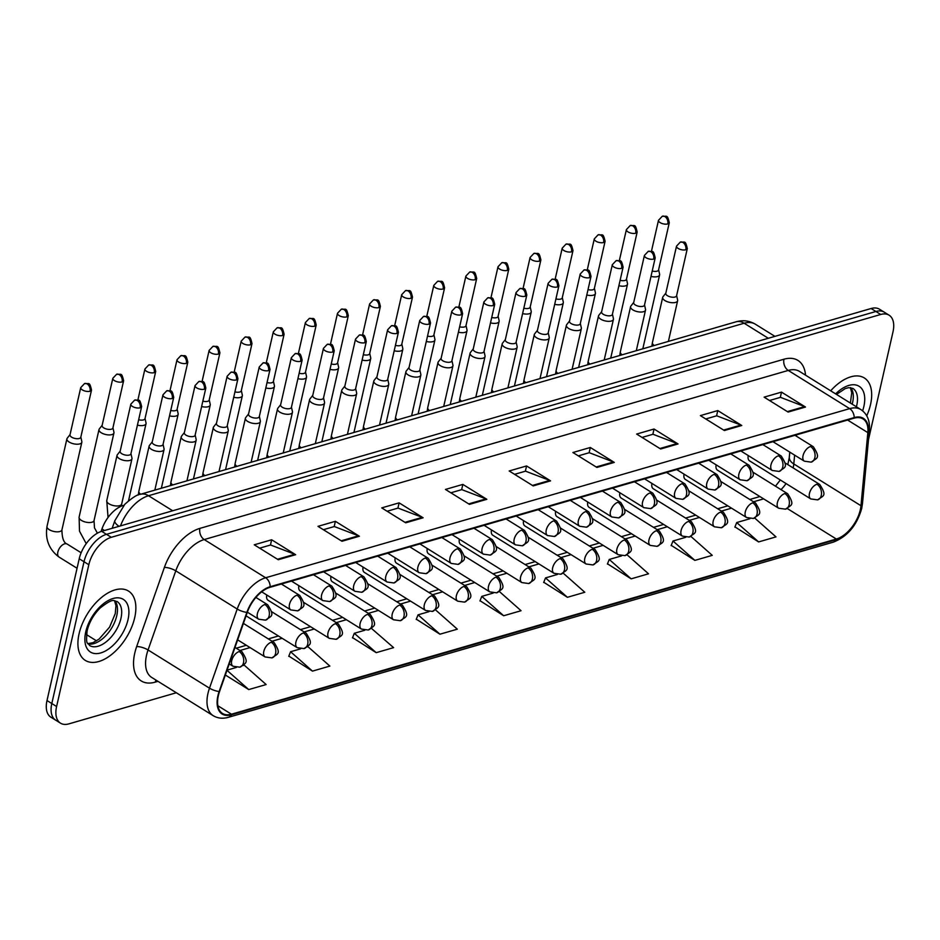 <?xml version="1.0" encoding="UTF-8"?>
<svg xmlns="http://www.w3.org/2000/svg" width="940" height="940" viewBox="0 0 940 940"><rect width="100%" height="100%" fill="white"/><g stroke="black" fill="none" stroke-linecap="round" stroke-linejoin="round"><path stroke-width="1.41" d="M789.13 458.908L789.764 452.116M716.151 464.842A8.507 4.747 121.9 0 0 717.49 470.176L778.673 508.223A8.507 4.747 121.9 0 1 777.38 502.677A8.507 4.747 121.9 0 1 784.865 493.535A8.507 6.004 73.8 0 1 789.165 504.733A8.507 6.004 -106.2 0 1 785.534 509.174C791.01 504.815 795.405 505.896 787.661 493.77A8.507 4.747 121.9 0 0 784.865 493.535M684.05 474.136A8.507 4.747 121.9 0 0 685.389 479.471L746.572 517.517A8.507 4.747 121.9 0 1 745.279 511.971A8.507 4.747 121.9 0 1 752.764 502.829A8.507 6.004 73.8 0 1 757.064 514.027A8.507 6.004 -106.2 0 1 753.434 518.469C758.909 514.11 763.303 515.191 755.56 503.065A8.507 4.747 121.9 0 0 752.764 502.829M651.949 483.442A8.507 4.747 121.9 0 0 653.3 488.765L714.482 526.811A8.507 4.747 121.9 0 1 713.178 521.265A8.507 4.747 121.9 0 1 720.663 512.124A8.507 6.004 73.8 0 1 724.975 523.322A8.507 6.004 -106.2 0 1 721.344 527.763C726.808 523.404 731.214 524.485 723.471 512.359A8.507 4.747 121.9 0 0 720.663 512.124M619.848 492.736A8.507 4.747 121.9 0 0 621.199 498.059L682.381 536.106A8.507 4.747 121.9 0 1 681.077 530.56A8.507 4.747 121.9 0 1 688.573 521.418A8.507 6.004 73.8 0 1 692.874 532.616A8.507 6.004 -106.2 0 1 689.243 537.057C694.707 532.698 699.113 533.779 691.37 521.653A8.507 4.747 121.9 0 0 688.573 521.418M587.759 502.031A8.507 4.747 121.9 0 0 589.098 507.353L650.28 545.412A8.507 4.747 121.9 0 1 648.988 539.854A8.507 4.747 121.9 0 1 656.473 530.712A8.507 6.004 73.8 0 1 660.773 541.91A8.507 6.004 -106.2 0 1 657.142 546.351C662.618 541.992 667.012 543.073 659.269 530.947A8.507 4.747 121.9 0 0 656.473 530.712M555.658 511.325A8.507 4.747 121.9 0 0 556.997 516.659L618.191 554.706A8.507 4.747 121.9 0 1 616.887 549.148A8.507 4.747 121.9 0 1 624.371 540.006A8.507 6.004 73.8 0 1 628.672 551.204A8.507 6.004 -106.2 0 1 625.041 555.646C630.517 551.287 634.911 552.368 627.168 540.253A8.507 4.747 121.9 0 0 624.371 540.006M523.557 520.619A8.507 4.747 121.9 0 0 524.908 525.954L586.09 564A8.507 4.747 121.9 0 1 584.786 558.442A8.507 4.747 121.9 0 1 592.282 549.312A8.507 6.004 73.8 0 1 596.583 560.499A8.507 6.004 -106.2 0 1 592.952 564.94C598.416 560.593 602.822 561.662 595.079 549.548A8.507 4.747 121.9 0 0 592.282 549.312M491.456 529.913A8.507 4.747 121.9 0 0 492.807 535.248L553.989 573.294A8.507 4.747 121.9 0 1 552.685 567.748A8.507 4.747 121.9 0 1 560.181 558.607A8.507 6.004 73.8 0 1 564.482 569.793A8.507 6.004 -106.2 0 1 560.851 574.234C566.315 569.887 570.721 570.956 562.978 558.842A8.507 4.747 121.9 0 0 560.181 558.607M459.366 539.207A8.507 4.747 121.9 0 0 460.706 544.542L521.888 582.589A8.507 4.747 121.9 0 1 520.596 577.043A8.507 4.747 121.9 0 1 528.08 567.901A8.507 6.004 73.8 0 1 532.381 579.087A8.507 6.004 -106.2 0 1 528.75 583.54C534.226 579.181 538.62 580.25 530.877 568.136A8.507 4.747 121.9 0 0 528.08 567.901M427.265 548.502A8.507 4.747 121.9 0 0 428.616 553.836L489.799 591.883A8.507 4.747 121.9 0 1 488.495 586.337A8.507 4.747 121.9 0 1 495.979 577.195A8.507 6.004 73.8 0 1 500.291 588.381A8.507 6.004 -106.2 0 1 496.661 592.835C502.125 588.475 506.519 589.556 498.788 577.43A8.507 4.747 121.9 0 0 495.979 577.195M395.164 557.796A8.507 4.747 121.9 0 0 396.515 563.13L457.698 601.177A8.507 4.747 121.9 0 1 456.394 595.631A8.507 4.747 121.9 0 1 463.89 586.49A8.507 6.004 73.8 0 1 468.19 597.687A8.507 6.004 -106.2 0 1 464.56 602.129C470.024 597.769 474.43 598.851 466.687 586.725A8.507 4.747 121.9 0 0 463.89 586.49M363.063 567.09A8.507 4.747 121.9 0 0 364.414 572.425L425.597 610.471A8.507 4.747 121.9 0 1 424.293 604.925A8.507 4.747 121.9 0 1 431.789 595.784A8.507 6.004 73.8 0 1 436.089 606.982A8.507 6.004 -106.2 0 1 432.459 611.423C437.934 607.064 442.329 608.145 434.586 596.019A8.507 4.747 121.9 0 0 431.789 595.784M330.974 576.385A8.507 4.747 121.9 0 0 332.313 581.719L393.496 619.766A8.507 4.747 121.9 0 1 392.203 614.22A8.507 4.747 121.9 0 1 399.688 605.078A8.507 6.004 73.8 0 1 403.988 616.276A8.507 6.004 -106.2 0 1 400.358 620.717C405.833 616.358 410.228 617.439 402.485 605.313A8.507 4.747 121.9 0 0 399.688 605.078M298.873 585.691A8.507 4.747 121.9 0 0 300.224 591.013L361.406 629.06A8.507 4.747 121.9 0 1 360.102 623.514A8.507 4.747 121.9 0 1 367.587 614.372A8.507 6.004 73.8 0 1 371.899 625.57A8.507 6.004 -106.2 0 1 368.269 630.011C373.732 625.652 378.127 626.733 370.395 614.607A8.507 4.747 121.9 0 0 367.587 614.372M266.772 594.985A8.507 4.747 121.9 0 0 268.123 600.308L329.305 638.354A8.507 4.747 121.9 0 1 328.001 632.808A8.507 4.747 121.9 0 1 335.498 623.667A8.507 6.004 73.8 0 1 339.798 634.864A8.507 6.004 -106.2 0 1 336.168 639.306C341.631 634.947 346.038 636.027 338.294 623.902A8.507 4.747 121.9 0 0 335.498 623.667M748.24 455.548A8.507 4.747 121.9 0 0 749.591 460.882L810.774 498.929A8.507 4.747 121.9 0 1 809.469 493.382A8.507 4.747 121.9 0 1 816.966 484.241A8.507 6.004 73.8 0 1 821.266 495.427A8.507 6.004 -106.2 0 1 817.636 499.88C823.099 495.521 827.505 496.602 819.762 484.476A8.507 4.747 121.9 0 0 816.966 484.241M101.062 531.535L101.967 528.926A25.533 14.241 -58.1 0 1 123.293 505.473L123.892 505.297M870.522 404.576A40.843 22.783 121.9 0 0 864.283 377.939A40.843 22.783 121.9 0 0 830.678 390.805A40.843 22.783 121.9 0 1 864.283 377.939A40.843 22.783 121.9 0 1 870.522 404.576A40.843 22.783 121.9 0 1 866.75 415.797A40.843 22.783 121.9 0 0 870.522 404.576M134.702 617.674A40.843 22.783 121.9 0 0 128.463 591.037A40.843 22.783 121.9 0 0 100.474 598.334A40.843 22.783 121.9 0 0 79.078 633.772A40.843 22.783 121.9 0 0 85.317 660.409A40.843 22.783 121.9 0 0 113.305 653.1A40.843 22.783 121.9 0 0 134.702 617.674A40.843 22.783 121.9 0 0 128.463 591.037A40.843 22.783 121.9 0 0 100.474 598.334A40.843 22.783 121.9 0 0 79.078 633.772A40.843 22.783 121.9 0 0 85.317 660.409A40.843 22.783 121.9 0 0 113.305 653.1A40.843 22.783 121.9 0 0 134.702 617.674M860.312 509.797A27.236 15.193 -58.1 0 1 836.341 539.043L231.463 714.212A27.236 15.193 -58.1 0 1 222.51 713.46A27.236 15.193 -58.1 0 1 219.572 691.476L247.291 612.328A27.236 15.193 -58.1 0 1 270.038 587.312L854.072 418.183A27.236 15.193 -58.1 0 1 863.026 418.935A27.236 15.193 -58.1 0 1 867.843 432.623L860.97 505.732A27.236 15.193 -58.1 0 1 860.312 509.797M860.77 509.656A27.918 15.569 121.9 0 0 861.451 505.485L868.325 432.388A27.918 15.569 121.9 0 0 854.202 417.583L270.168 586.713A27.918 15.569 121.9 0 0 246.856 612.363L219.149 691.499A27.918 15.569 121.9 0 0 231.334 714.811L836.212 539.642A27.918 15.569 121.9 0 0 860.77 509.656M868.478 439.744L893 331.832A25.533 14.241 121.9 0 0 889.099 315.194L879.499 309.225A25.533 14.241 121.9 0 0 871.11 308.508L101.685 531.335A25.533 14.241 121.9 0 0 79.219 558.76L47 700.547L51.806 703.531A25.533 14.241 121.9 0 0 55.695 720.181A25.533 14.241 121.9 0 1 51.806 703.531L84.013 561.744L51.806 703.531L56.6 706.516A25.533 14.241 121.9 0 0 60.501 723.166A25.533 14.241 121.9 0 0 68.89 723.87L176.332 692.757M101.685 531.335L106.479 534.32A25.533 14.241 121.9 0 0 84.013 561.744A25.533 14.241 121.9 0 1 106.479 534.32L875.904 311.493L106.479 534.32L111.284 537.304A25.533 14.241 121.9 0 0 88.818 564.729L56.6 706.516M884.305 312.209A25.533 14.241 121.9 0 0 875.904 311.493A25.533 14.241 121.9 0 1 884.305 312.209M288.827 656.108L312.48 671.125L329.87 666.084L307.979 646.708L307.18 646.932M352.559 637.649L376.212 652.666L393.602 647.636L371.382 628.343M416.291 619.19L439.944 634.206L457.334 629.177L435.478 609.837M734.951 526.905L758.615 541.922L775.993 536.893L754.667 518.01M671.219 545.365L694.883 560.381L712.261 555.352L690.865 536.399M607.487 563.824L631.151 578.84L648.53 573.799L627.039 554.776M543.755 582.271L567.419 597.299L584.798 592.259L563.201 573.141M480.023 600.731L503.676 615.747L521.066 610.718L499.352 591.495M889.099 315.194A25.533 14.241 121.9 0 0 880.709 314.477L111.284 537.304M405.716 522.816L381.722 507.894L399.112 502.853L423.106 517.776L405.716 522.816M341.984 541.264L317.99 526.353L335.38 521.312L359.362 536.235L341.984 541.264M278.252 559.723L254.258 544.801L271.648 539.772L295.63 554.694L278.252 559.723M596.912 467.439L572.918 452.516L590.308 447.487L614.302 462.41L596.912 467.439M660.644 448.991L636.65 434.069L654.04 429.028L678.034 443.95L660.644 448.991M724.376 430.532L700.382 415.609L717.772 410.58L741.766 425.491L724.376 430.532M788.108 412.072L764.114 397.15L781.504 392.121L805.498 407.044L788.108 412.072M469.448 504.357L445.454 489.435L462.844 484.406L486.838 499.316L469.448 504.357M533.18 485.898L509.186 470.975L526.576 465.946L550.57 480.869L533.18 485.898M225.341 675.014L248.748 689.572L266.137 684.543L244.247 665.168L242.99 665.532M526.576 465.946L525.378 471.21M514.58 474.336L525.519 471.163L549.712 480.434A6.803 4.806 73.8 0 1 550.57 480.869M462.844 484.406L461.646 489.67M450.848 492.795L461.787 489.623L485.98 498.893A6.803 4.806 73.8 0 1 486.838 499.316M781.504 392.121L780.306 397.385M769.519 400.511L780.459 397.338L804.64 406.609A6.803 4.806 73.8 0 1 805.498 407.044M717.772 410.58L716.574 415.844M705.787 418.958L716.727 415.797L740.908 425.068A6.803 4.806 73.8 0 1 741.766 425.491M654.04 429.028L652.842 434.292M642.055 437.417L652.995 434.257L677.176 443.527A6.803 4.806 73.8 0 1 678.034 443.95M590.308 447.487L589.11 452.751M578.312 455.877L589.263 452.704L613.444 461.987A6.803 4.806 73.8 0 1 614.302 462.41M271.648 539.772L270.45 545.036M259.651 548.161L270.591 544.989L294.784 554.259A6.803 4.806 73.8 0 1 295.63 554.694M335.38 521.312L334.182 526.576M323.384 529.702L334.323 526.529L358.516 535.812A6.803 4.806 73.8 0 1 359.362 536.235M399.112 502.853L397.914 508.117M387.115 511.243L398.055 508.082L422.248 517.353A6.803 4.806 73.8 0 1 423.106 517.776M503.676 615.747L481.797 596.371L493.136 593.093M481.797 596.371L479.929 600.977M567.419 597.299L545.529 577.912L557.326 574.493M545.529 577.912L543.661 582.518M631.151 578.84L609.261 559.453L621.528 555.904M609.261 559.453L607.393 564.071M694.883 560.381L672.993 541.005L685.718 537.316M672.993 541.005L671.125 545.611M758.615 541.922L736.725 522.546L749.909 518.727M736.725 522.546L734.857 527.152M439.944 634.206L418.065 614.831L428.934 611.682M418.065 614.831L416.197 619.436M376.212 652.666L354.321 633.29L364.744 630.27M354.321 633.29L352.465 637.896M312.48 671.125L290.589 651.737L300.541 648.859M290.589 651.737L288.733 656.355M227.045 670.15L236.351 667.447M248.748 689.572L226.987 670.314M47 700.547A25.533 14.241 121.9 0 0 50.901 717.197L60.501 723.166M650.997 276.395A7.661 3.349 12.8 0 0 657.53 276.583A7.661 3.349 12.8 0 0 659.61 274.926A7.661 3.349 12.8 0 0 659.598 274.233L658.599 269.733M652.219 271.014A5.534 2.421 12.8 0 0 657.048 271.178A5.534 2.421 12.8 0 0 658.552 269.98L669.28 222.733C667.2 213.85 666.977 216.917 662.348 216.2A5.534 3.901 -106.2 0 1 664.991 216.658A5.534 3.901 73.8 0 1 667.788 223.932A5.534 2.421 12.8 0 0 669.28 222.733M665.837 293.115L662.994 296.746A7.661 3.349 12.8 0 0 662.688 297.369A7.661 3.349 12.8 0 0 664.944 300.577A7.661 3.349 12.8 0 0 672.746 302.739A7.661 3.349 12.8 0 0 677.623 300.765A7.661 3.349 12.8 0 0 677.623 300.06L676.624 295.571M685.8 249.77A5.534 2.421 12.8 0 1 679.632 249.171A5.534 2.421 12.8 0 1 676.518 246.127L665.779 293.362A5.534 2.421 12.8 0 0 667.412 295.677A5.534 2.421 12.8 0 0 675.073 297.017A5.534 2.421 12.8 0 0 676.565 295.818L687.305 248.571C685.225 239.688 685.002 242.755 680.372 242.038A5.534 3.901 -106.2 0 1 683.004 242.496A5.534 3.901 73.8 0 1 685.8 249.77A5.534 2.421 12.8 0 0 687.305 248.571M618.896 285.701A7.661 3.349 12.8 0 0 625.441 285.877A7.661 3.349 12.8 0 0 627.509 284.221A7.661 3.349 12.8 0 0 627.497 283.528L626.51 279.027M620.118 280.308A5.534 2.421 12.8 0 0 624.959 280.473A5.534 2.421 12.8 0 0 626.451 279.274L637.179 232.039C635.111 223.144 634.876 226.211 630.246 225.494A5.534 3.901 -106.2 0 1 632.89 225.953A5.534 3.901 73.8 0 1 635.687 233.238A5.534 2.421 12.8 0 0 637.179 232.039M586.795 294.995A7.661 3.349 12.8 0 0 593.34 295.172A7.661 3.349 12.8 0 0 595.408 293.515A7.661 3.349 12.8 0 0 595.408 292.822L594.409 288.322M588.017 289.602A5.534 2.421 12.8 0 0 592.858 289.767A5.534 2.421 12.8 0 0 594.35 288.568L605.09 241.333C603.01 232.439 602.775 235.505 598.157 234.788A5.534 3.901 -106.2 0 1 600.789 235.247A5.534 3.901 73.8 0 1 603.586 242.532A5.534 2.421 12.8 0 0 605.09 241.333M554.694 304.29A7.661 3.349 12.8 0 0 561.239 304.478A7.661 3.349 12.8 0 0 563.307 302.809A7.661 3.349 12.8 0 0 563.307 302.116L562.308 297.627M555.928 298.897A5.534 2.421 12.8 0 0 560.757 299.061A5.534 2.421 12.8 0 0 562.249 297.863L572.989 250.628C570.909 241.733 570.686 244.8 566.056 244.083A5.534 3.901 -106.2 0 1 568.7 244.553A5.534 3.901 73.8 0 1 571.496 251.826A5.534 2.421 12.8 0 0 572.989 250.628M522.605 313.584A7.661 3.349 12.8 0 0 529.138 313.772A7.661 3.349 12.8 0 0 531.218 312.103A7.661 3.349 12.8 0 0 531.206 311.41L530.207 306.922M523.827 308.191A5.534 2.421 12.8 0 0 528.656 308.355A5.534 2.421 12.8 0 0 530.16 307.157L540.888 259.922C538.808 251.027 538.585 254.094 533.955 253.377A5.534 3.901 -106.2 0 1 536.599 253.847A5.534 3.901 73.8 0 1 539.395 261.12A5.534 2.421 12.8 0 0 540.888 259.922M633.736 302.41L630.893 306.041A7.661 3.349 12.8 0 0 630.587 306.663A7.661 3.349 12.8 0 0 632.843 309.871A7.661 3.349 12.8 0 0 640.645 312.045A7.661 3.349 12.8 0 0 645.533 310.059A7.661 3.349 12.8 0 0 645.522 309.354L644.523 304.865M653.711 259.064A5.534 2.421 12.8 0 1 647.531 258.465A5.534 2.421 12.8 0 1 644.417 255.422L633.678 302.656A5.534 2.421 12.8 0 0 635.311 304.971A5.534 2.421 12.8 0 0 642.972 306.311A5.534 2.421 12.8 0 0 644.476 305.112L655.204 257.865C653.124 248.983 652.9 252.049 648.271 251.333A5.534 3.901 -106.2 0 1 650.915 251.791A5.534 3.901 73.8 0 1 653.711 259.064A5.534 2.421 12.8 0 0 655.204 257.865M601.635 311.716L598.803 315.335A7.661 3.349 12.8 0 0 598.498 315.957A7.661 3.349 12.8 0 0 600.742 319.165A7.661 3.349 12.8 0 0 608.544 321.339A7.661 3.349 12.8 0 0 613.432 319.353A7.661 3.349 12.8 0 0 613.42 318.66L612.434 314.16M621.61 268.358A5.534 2.421 12.8 0 1 615.43 267.759A5.534 2.421 12.8 0 1 612.316 264.716L601.588 311.951A5.534 2.421 12.8 0 0 603.21 314.265A5.534 2.421 12.8 0 0 610.883 315.605A5.534 2.421 12.8 0 0 612.375 314.406L623.102 267.16C621.034 258.277 620.8 261.344 616.17 260.627A5.534 3.901 -106.2 0 1 618.814 261.085A5.534 3.901 73.8 0 1 621.61 268.358A5.534 2.421 12.8 0 0 623.102 267.16M569.546 321.01L566.702 324.629A7.661 3.349 12.8 0 0 566.397 325.252A7.661 3.349 12.8 0 0 568.653 328.46A7.661 3.349 12.8 0 0 576.455 330.633A7.661 3.349 12.8 0 0 581.331 328.647A7.661 3.349 12.8 0 0 581.331 327.954L580.332 323.454M589.509 277.653A5.534 2.421 12.8 0 1 583.341 277.065A5.534 2.421 12.8 0 1 580.215 274.01L569.487 321.245A5.534 2.421 12.8 0 0 571.12 323.56A5.534 2.421 12.8 0 0 578.782 324.899A5.534 2.421 12.8 0 0 580.274 323.701L591.013 276.454C588.934 267.571 588.698 270.638 584.081 269.921A5.534 3.901 -106.2 0 1 586.713 270.379A5.534 3.901 73.8 0 1 589.509 277.653A5.534 2.421 12.8 0 0 591.013 276.454M490.504 322.878A7.661 3.349 12.8 0 0 497.048 323.066A7.661 3.349 12.8 0 0 499.116 321.398A7.661 3.349 12.8 0 0 499.116 320.704L498.118 316.216M491.726 317.485A5.534 2.421 12.8 0 0 496.567 317.649A5.534 2.421 12.8 0 0 498.059 316.451L508.787 269.216C506.719 260.321 506.484 263.388 501.854 262.671A5.534 3.901 -106.2 0 1 504.498 263.141A5.534 3.901 73.8 0 1 507.295 270.414A5.534 2.421 12.8 0 0 508.787 269.216M458.403 332.173A7.661 3.349 12.8 0 0 464.947 332.361A7.661 3.349 12.8 0 0 467.015 330.704A7.661 3.349 12.8 0 0 467.015 329.999L466.017 325.51M459.625 326.791A5.534 2.421 12.8 0 0 464.466 326.944A5.534 2.421 12.8 0 0 465.958 325.745L476.697 278.51C474.618 269.627 474.383 272.682 469.765 271.977A5.534 3.901 -106.2 0 1 472.397 272.436A5.534 3.901 73.8 0 1 475.194 279.709A5.534 2.421 12.8 0 0 476.697 278.51M426.314 341.467A7.661 3.349 12.8 0 0 432.846 341.655A7.661 3.349 12.8 0 0 434.914 339.998A7.661 3.349 12.8 0 0 434.914 339.293L433.916 334.805M427.536 336.085A5.534 2.421 12.8 0 0 432.365 336.25A5.534 2.421 12.8 0 0 433.857 335.039L444.596 287.805C442.517 278.921 442.294 281.988 437.664 281.272A5.534 3.901 -106.2 0 1 440.308 281.73A5.534 3.901 73.8 0 1 443.104 289.003A5.534 2.421 12.8 0 0 444.596 287.805M537.445 330.304L534.601 333.923A7.661 3.349 12.8 0 0 534.296 334.546A7.661 3.349 12.8 0 0 536.552 337.754A7.661 3.349 12.8 0 0 544.354 339.928A7.661 3.349 12.8 0 0 549.23 337.942A7.661 3.349 12.8 0 0 549.23 337.248L548.231 332.748M557.42 286.959A5.534 2.421 12.8 0 1 551.24 286.359A5.534 2.421 12.8 0 1 548.126 283.304L537.386 330.539A5.534 2.421 12.8 0 0 539.019 332.854A5.534 2.421 12.8 0 0 546.681 334.194A5.534 2.421 12.8 0 0 548.173 332.995L558.912 285.76C556.832 276.865 556.609 279.932 551.98 279.215A5.534 3.901 -106.2 0 1 554.624 279.674A5.534 3.901 73.8 0 1 557.42 286.959A5.534 2.421 12.8 0 0 558.912 285.76M505.344 339.599L502.501 343.218A7.661 3.349 12.8 0 0 502.195 343.84A7.661 3.349 12.8 0 0 504.451 347.048A7.661 3.349 12.8 0 0 512.253 349.222A7.661 3.349 12.8 0 0 517.141 347.236A7.661 3.349 12.8 0 0 517.129 346.543L516.13 342.043M525.319 296.253A5.534 2.421 12.8 0 1 519.139 295.654A5.534 2.421 12.8 0 1 516.025 292.599L505.285 339.834A5.534 2.421 12.8 0 0 506.919 342.16A5.534 2.421 12.8 0 0 514.58 343.488A5.534 2.421 12.8 0 0 516.084 342.289L526.811 295.054C524.731 286.159 524.508 289.226 519.879 288.51A5.534 3.901 -106.2 0 1 522.523 288.968A5.534 3.901 73.8 0 1 525.319 296.253A5.534 2.421 12.8 0 0 526.811 295.054M473.243 348.893L470.411 352.512A7.661 3.349 12.8 0 0 470.106 353.135A7.661 3.349 12.8 0 0 472.35 356.342A7.661 3.349 12.8 0 0 480.152 358.516A7.661 3.349 12.8 0 0 485.04 356.53A7.661 3.349 12.8 0 0 485.04 355.837L484.041 351.349M493.218 305.547A5.534 2.421 12.8 0 1 487.038 304.948A5.534 2.421 12.8 0 1 483.924 301.893L473.196 349.139A5.534 2.421 12.8 0 0 474.818 351.454A5.534 2.421 12.8 0 0 482.49 352.782A5.534 2.421 12.8 0 0 483.983 351.584L494.71 304.349C492.642 295.454 492.407 298.521 487.778 297.804A5.534 3.901 -106.2 0 1 490.422 298.274A5.534 3.901 73.8 0 1 493.218 305.547A5.534 2.421 12.8 0 0 494.71 304.349M394.213 350.761A7.661 3.349 12.8 0 0 400.757 350.949A7.661 3.349 12.8 0 0 402.825 349.292A7.661 3.349 12.8 0 0 402.814 348.587L401.815 344.099M395.435 345.38A5.534 2.421 12.8 0 0 400.264 345.544A5.534 2.421 12.8 0 0 401.768 344.346L412.495 297.099C410.416 288.216 410.193 291.283 405.563 290.566A5.534 3.901 -106.2 0 1 408.207 291.024A5.534 3.901 73.8 0 1 411.003 298.297A5.534 2.421 12.8 0 0 412.495 297.099M362.112 360.055A7.661 3.349 12.8 0 0 368.656 360.243A7.661 3.349 12.8 0 0 370.724 358.587A7.661 3.349 12.8 0 0 370.724 357.893L369.726 353.393M363.334 354.674A5.534 2.421 12.8 0 0 368.174 354.838A5.534 2.421 12.8 0 0 369.667 353.64L380.395 306.393C378.327 297.51 378.091 300.577 373.462 299.86A5.534 3.901 -106.2 0 1 376.106 300.318A5.534 3.901 73.8 0 1 378.902 307.591A5.534 2.421 12.8 0 0 380.395 306.393M330.011 369.349A7.661 3.349 12.8 0 0 336.555 369.538A7.661 3.349 12.8 0 0 338.623 367.881A7.661 3.349 12.8 0 0 338.623 367.188L337.624 362.687M331.232 363.968A5.534 2.421 12.8 0 0 336.073 364.132A5.534 2.421 12.8 0 0 337.566 362.934L348.305 315.687C346.226 306.804 346.002 309.871 341.373 309.154A5.534 3.901 -106.2 0 1 344.005 309.613A5.534 3.901 73.8 0 1 346.801 316.886A5.534 2.421 12.8 0 0 348.305 315.687M297.921 378.656A7.661 3.349 12.8 0 0 304.454 378.832A7.661 3.349 12.8 0 0 306.522 377.175A7.661 3.349 12.8 0 0 306.522 376.482L305.524 371.981M299.143 373.262A5.534 2.421 12.8 0 0 303.973 373.427A5.534 2.421 12.8 0 0 305.477 372.228L316.204 324.981C314.124 316.099 313.901 319.165 309.272 318.448A5.534 3.901 -106.2 0 1 311.916 318.907A5.534 3.901 73.8 0 1 314.712 326.192A5.534 2.421 12.8 0 0 316.204 324.981M265.82 387.95A7.661 3.349 12.8 0 0 272.365 388.126A7.661 3.349 12.8 0 0 274.433 386.469A7.661 3.349 12.8 0 0 274.421 385.776L273.423 381.276M267.042 382.556A5.534 2.421 12.8 0 0 271.883 382.721A5.534 2.421 12.8 0 0 273.375 381.522L284.103 334.288C282.024 325.393 281.8 328.46 277.171 327.743A5.534 3.901 -106.2 0 1 279.815 328.201A5.534 3.901 73.8 0 1 282.611 335.486A5.534 2.421 12.8 0 0 284.103 334.288M441.154 358.187L438.31 361.806A7.661 3.349 12.8 0 0 438.005 362.44A7.661 3.349 12.8 0 0 440.261 365.648A7.661 3.349 12.8 0 0 448.063 367.81A7.661 3.349 12.8 0 0 452.939 365.825A7.661 3.349 12.8 0 0 452.939 365.131L451.94 360.643M461.117 314.841A5.534 2.421 12.8 0 1 454.948 314.242A5.534 2.421 12.8 0 1 451.823 311.187L441.095 358.434A5.534 2.421 12.8 0 0 442.728 360.748A5.534 2.421 12.8 0 0 450.389 362.076A5.534 2.421 12.8 0 0 451.882 360.878L462.621 313.643C460.541 304.748 460.306 307.815 455.689 307.098A5.534 3.901 -106.2 0 1 458.321 307.568A5.534 3.901 73.8 0 1 461.117 314.841A5.534 2.421 12.8 0 0 462.621 313.643M409.053 367.481L406.209 371.1A7.661 3.349 12.8 0 0 405.904 371.735A7.661 3.349 12.8 0 0 408.16 374.943A7.661 3.349 12.8 0 0 415.962 377.105A7.661 3.349 12.8 0 0 420.838 375.13A7.661 3.349 12.8 0 0 420.838 374.426L419.839 369.937M429.028 324.136A5.534 2.421 12.8 0 1 422.847 323.536A5.534 2.421 12.8 0 1 419.734 320.481L408.994 367.728A5.534 2.421 12.8 0 0 410.627 370.043A5.534 2.421 12.8 0 0 418.288 371.37A5.534 2.421 12.8 0 0 419.781 370.172L430.52 322.937C428.44 314.042 428.217 317.109 423.588 316.392A5.534 3.901 -106.2 0 1 426.231 316.862A5.534 3.901 73.8 0 1 429.028 324.136A5.534 2.421 12.8 0 0 430.52 322.937M376.952 376.776L374.108 380.395A7.661 3.349 12.8 0 0 373.803 381.029A7.661 3.349 12.8 0 0 376.059 384.237A7.661 3.349 12.8 0 0 383.861 386.399A7.661 3.349 12.8 0 0 388.749 384.425A7.661 3.349 12.8 0 0 388.737 383.72L387.738 379.231M396.927 333.43A5.534 2.421 12.8 0 1 390.746 332.831A5.534 2.421 12.8 0 1 387.632 329.776L376.905 377.022A5.534 2.421 12.8 0 0 378.526 379.337A5.534 2.421 12.8 0 0 386.187 380.665A5.534 2.421 12.8 0 0 387.691 379.466L398.419 332.231C396.339 323.348 396.116 326.403 391.487 325.698A5.534 3.901 -106.2 0 1 394.13 326.156A5.534 3.901 73.8 0 1 396.927 333.43A5.534 2.421 12.8 0 0 398.419 332.231M344.851 386.07L342.019 389.701A7.661 3.349 12.8 0 0 341.714 390.323A7.661 3.349 12.8 0 0 343.97 393.531A7.661 3.349 12.8 0 0 351.76 395.693A7.661 3.349 12.8 0 0 356.648 393.719A7.661 3.349 12.8 0 0 356.648 393.014L355.649 388.526M364.826 342.724A5.534 2.421 12.8 0 1 358.657 342.125A5.534 2.421 12.8 0 1 355.531 339.082L344.804 386.316A5.534 2.421 12.8 0 0 346.425 388.631A5.534 2.421 12.8 0 0 354.098 389.971A5.534 2.421 12.8 0 0 355.59 388.772L366.318 341.526C364.25 332.643 364.015 335.709 359.386 334.993A5.534 3.901 -106.2 0 1 362.029 335.451A5.534 3.901 73.8 0 1 364.826 342.724A5.534 2.421 12.8 0 0 366.318 341.526M312.762 395.364L309.918 398.995A7.661 3.349 12.8 0 0 309.613 399.618A7.661 3.349 12.8 0 0 311.869 402.825A7.661 3.349 12.8 0 0 319.671 404.999A7.661 3.349 12.8 0 0 324.547 403.013A7.661 3.349 12.8 0 0 324.547 402.308L323.548 397.82M332.725 352.018A5.534 2.421 12.8 0 1 326.556 351.419A5.534 2.421 12.8 0 1 323.442 348.376L312.703 395.611A5.534 2.421 12.8 0 0 314.336 397.926A5.534 2.421 12.8 0 0 321.997 399.265A5.534 2.421 12.8 0 0 323.489 398.066L334.229 350.82C332.149 341.937 331.926 345.004 327.296 344.287A5.534 3.901 -106.2 0 1 329.928 344.745A5.534 3.901 73.8 0 1 332.725 352.018A5.534 2.421 12.8 0 0 334.229 350.82M233.719 397.244A7.661 3.349 12.8 0 0 240.264 397.432A7.661 3.349 12.8 0 0 242.332 395.764A7.661 3.349 12.8 0 0 242.332 395.07L241.333 390.582M234.941 391.851A5.534 2.421 12.8 0 0 239.782 392.015A5.534 2.421 12.8 0 0 241.275 390.817L252.002 343.582C249.934 334.687 249.699 337.754 245.07 337.037A5.534 3.901 -106.2 0 1 247.714 337.507A5.534 3.901 73.8 0 1 250.51 344.78A5.534 2.421 12.8 0 0 252.002 343.582M201.618 406.538A7.661 3.349 12.8 0 0 208.163 406.726A7.661 3.349 12.8 0 0 210.231 405.058A7.661 3.349 12.8 0 0 210.231 404.365L209.232 399.876M202.852 401.145A5.534 2.421 12.8 0 0 207.681 401.31A5.534 2.421 12.8 0 0 209.174 400.111L219.913 352.876C217.833 343.981 217.61 347.048 212.981 346.331A5.534 3.901 -106.2 0 1 215.613 346.801A5.534 3.901 73.8 0 1 218.409 354.075A5.534 2.421 12.8 0 0 219.913 352.876M169.529 415.832A7.661 3.349 12.8 0 0 176.062 416.021A7.661 3.349 12.8 0 0 178.142 414.352A7.661 3.349 12.8 0 0 178.13 413.659L177.131 409.17M170.751 410.439A5.534 2.421 12.8 0 0 175.58 410.604A5.534 2.421 12.8 0 0 177.084 409.405L187.812 362.17C185.732 353.276 185.509 356.342 180.88 355.626A5.534 3.901 -106.2 0 1 183.523 356.096A5.534 3.901 73.8 0 1 186.32 363.369A5.534 2.421 12.8 0 0 187.812 362.17M137.428 425.127A7.661 3.349 12.8 0 0 143.973 425.315A7.661 3.349 12.8 0 0 146.041 423.658A7.661 3.349 12.8 0 0 146.029 422.953L145.042 418.464M138.65 419.745A5.534 2.421 12.8 0 0 143.491 419.898A5.534 2.421 12.8 0 0 144.983 418.7L155.711 371.464C153.643 362.582 153.408 365.637 148.779 364.92A5.534 3.901 -106.2 0 1 151.422 365.39A5.534 3.901 73.8 0 1 154.219 372.663A5.534 2.421 12.8 0 0 155.711 371.464M102.154 425.303L99.311 428.922A7.661 3.349 12.8 0 0 99.006 429.556A7.661 3.349 12.8 0 0 101.262 432.764A7.661 3.349 12.8 0 0 111.872 434.609A7.661 3.349 12.8 0 0 113.94 432.952A7.661 3.349 12.8 0 0 113.94 432.247L112.941 427.759M122.118 381.957A5.534 2.421 12.8 0 1 115.949 381.358A5.534 2.421 12.8 0 1 112.823 378.303L102.096 425.55A5.534 2.421 12.8 0 0 103.729 427.865A5.534 2.421 12.8 0 0 111.39 429.204A5.534 2.421 12.8 0 0 112.882 427.994L123.622 380.759C121.542 371.876 121.307 374.943 116.677 374.226A5.534 3.901 -106.2 0 1 119.321 374.684A5.534 3.901 73.8 0 1 122.118 381.957A5.534 2.421 12.8 0 0 123.622 380.759M70.053 434.597L67.21 438.228A7.661 3.349 12.8 0 0 66.904 438.851A7.661 3.349 12.8 0 0 69.16 442.059A7.661 3.349 12.8 0 0 79.771 443.903A7.661 3.349 12.8 0 0 81.839 442.247A7.661 3.349 12.8 0 0 81.839 441.541L80.84 437.053M90.029 391.252A5.534 2.421 12.8 0 1 83.848 390.652A5.534 2.421 12.8 0 1 80.734 387.609L69.995 434.844A5.534 2.421 12.8 0 0 71.628 437.159A5.534 2.421 12.8 0 0 79.289 438.498A5.534 2.421 12.8 0 0 80.781 437.3L91.521 390.053C89.441 381.17 89.218 384.237 84.588 383.52A5.534 3.901 -106.2 0 1 87.22 383.978A5.534 3.901 73.8 0 1 90.029 391.252A5.534 2.421 12.8 0 0 91.521 390.053M280.661 404.67L277.817 408.289A7.661 3.349 12.8 0 0 277.512 408.912A7.661 3.349 12.8 0 0 279.767 412.12A7.661 3.349 12.8 0 0 287.57 414.293A7.661 3.349 12.8 0 0 292.446 412.308A7.661 3.349 12.8 0 0 292.446 411.614L291.447 407.114M300.636 361.312A5.534 2.421 12.8 0 1 294.455 360.713A5.534 2.421 12.8 0 1 291.341 357.67L280.602 404.905A5.534 2.421 12.8 0 0 282.235 407.22A5.534 2.421 12.8 0 0 289.896 408.559A5.534 2.421 12.8 0 0 291.4 407.361L302.128 360.114C300.048 351.231 299.825 354.298 295.195 353.581A5.534 3.901 -106.2 0 1 297.839 354.039A5.534 3.901 73.8 0 1 300.636 361.312A5.534 2.421 12.8 0 0 302.128 360.114M248.56 413.964L245.716 417.583A7.661 3.349 12.8 0 0 245.411 418.206A7.661 3.349 12.8 0 0 247.667 421.414A7.661 3.349 12.8 0 0 255.469 423.588A7.661 3.349 12.8 0 0 260.357 421.602A7.661 3.349 12.8 0 0 260.345 420.909L259.346 416.408M268.534 370.607A5.534 2.421 12.8 0 1 262.354 370.019A5.534 2.421 12.8 0 1 259.24 366.964L248.513 414.199A5.534 2.421 12.8 0 0 250.134 416.514A5.534 2.421 12.8 0 0 257.807 417.853A5.534 2.421 12.8 0 0 259.299 416.655L270.027 369.408C267.947 360.525 267.724 363.592 263.094 362.875A5.534 3.901 -106.2 0 1 265.738 363.334A5.534 3.901 73.8 0 1 268.534 370.607A5.534 2.421 12.8 0 0 270.027 369.408M216.47 423.259L213.627 426.878A7.661 3.349 12.8 0 0 213.321 427.5A7.661 3.349 12.8 0 0 215.577 430.708A7.661 3.349 12.8 0 0 223.379 432.882A7.661 3.349 12.8 0 0 228.256 430.896A7.661 3.349 12.8 0 0 228.256 430.203L227.257 425.703M236.434 379.913A5.534 2.421 12.8 0 1 230.265 379.314A5.534 2.421 12.8 0 1 227.139 376.259L216.412 423.494A5.534 2.421 12.8 0 0 218.033 425.808A5.534 2.421 12.8 0 0 225.706 427.148A5.534 2.421 12.8 0 0 227.198 425.949L237.926 378.714C235.858 369.82 235.623 372.886 230.993 372.17A5.534 3.901 -106.2 0 1 233.637 372.628A5.534 3.901 73.8 0 1 236.434 379.913A5.534 2.421 12.8 0 0 237.926 378.714M184.369 432.553L181.526 436.172A7.661 3.349 12.8 0 0 181.22 436.795A7.661 3.349 12.8 0 0 183.476 440.002A7.661 3.349 12.8 0 0 191.278 442.176A7.661 3.349 12.8 0 0 196.155 440.19A7.661 3.349 12.8 0 0 196.155 439.497L195.156 434.997M204.333 389.207A5.534 2.421 12.8 0 1 198.164 388.608A5.534 2.421 12.8 0 1 195.05 385.553L184.311 432.788A5.534 2.421 12.8 0 0 185.944 435.114A5.534 2.421 12.8 0 0 193.605 436.442A5.534 2.421 12.8 0 0 195.097 435.244L205.837 388.009C203.757 379.114 203.534 382.18 198.904 381.464A5.534 3.901 -106.2 0 1 201.536 381.922A5.534 3.901 73.8 0 1 204.333 389.207A5.534 2.421 12.8 0 0 205.837 388.009M152.268 441.847L149.425 445.466A7.661 3.349 12.8 0 0 149.119 446.089A7.661 3.349 12.8 0 0 151.375 449.297A7.661 3.349 12.8 0 0 159.177 451.47A7.661 3.349 12.8 0 0 164.065 449.485A7.661 3.349 12.8 0 0 164.054 448.791L163.055 444.303M172.243 398.501A5.534 2.421 12.8 0 1 166.063 397.902A5.534 2.421 12.8 0 1 162.949 394.847L152.209 442.082A5.534 2.421 12.8 0 0 153.843 444.409A5.534 2.421 12.8 0 0 161.504 445.736A5.534 2.421 12.8 0 0 163.008 444.538L173.736 397.303C171.656 388.408 171.433 391.475 166.803 390.758A5.534 3.901 -106.2 0 1 169.447 391.228A5.534 3.901 73.8 0 1 172.243 398.501A5.534 2.421 12.8 0 0 173.736 397.303M120.167 451.141L117.336 454.76A7.661 3.349 12.8 0 0 117.03 455.395A7.661 3.349 12.8 0 0 119.274 458.591A7.661 3.349 12.8 0 0 127.076 460.764A7.661 3.349 12.8 0 0 131.964 458.779A7.661 3.349 12.8 0 0 131.953 458.086L130.965 453.597M140.142 407.796A5.534 2.421 12.8 0 1 133.962 407.196A5.534 2.421 12.8 0 1 130.848 404.141L120.12 451.388A5.534 2.421 12.8 0 0 121.742 453.703A5.534 2.421 12.8 0 0 129.415 455.031A5.534 2.421 12.8 0 0 130.907 453.832L141.635 406.597C139.567 397.702 139.332 400.769 134.702 400.052A5.534 3.901 -106.2 0 1 137.346 400.522A5.534 3.901 73.8 0 1 140.142 407.796A5.534 2.421 12.8 0 0 141.635 406.597M104.516 530.513L101.967 528.926M836.341 539.043L787.215 508.481M781.011 489.634A27.236 15.193 121.9 0 0 786.063 483.56M157.979 681.347L155.241 682.135A8.507 6.004 73.8 0 1 155.993 680.114M155.241 682.135A42.547 23.735 -58.1 0 1 134.749 653.206A42.547 23.735 -58.1 0 1 136.653 646.602L164.371 567.466A42.547 23.735 -58.1 0 1 199.903 528.374L783.948 359.233A42.547 23.735 -58.1 0 1 805.533 375.166M219.149 691.499A8.507 2.62 -160.7 0 1 209.491 688.174L148.062 649.975A34.04 18.988 121.9 0 0 146.534 655.262A34.04 18.988 121.9 0 0 151.739 677.458L213.157 715.657A34.04 18.988 -58.1 0 1 209.491 688.174L237.209 609.038A34.04 18.988 -58.1 0 1 265.632 577.759L849.666 408.63A8.507 6.004 73.8 0 1 854.202 417.583M231.334 714.811A8.507 6.004 73.8 0 1 228.42 717.314L833.298 542.145C847.41 536.634 856.88 525.389 861.698 508.434L862.485 503.535A8.507 4.712 -174.6 0 1 861.451 505.485M270.168 586.713A8.507 6.004 -106.2 0 0 265.632 577.759L204.215 539.56A34.04 18.988 121.9 0 0 175.78 570.839L148.062 649.975A8.507 2.62 19.3 0 0 136.653 646.602M246.856 612.363A8.507 2.62 -160.7 0 1 237.209 609.038L175.78 570.839A8.507 2.62 19.3 0 0 164.371 567.466M862.485 503.535L869.359 430.426A8.507 4.712 -174.6 0 1 868.325 432.388M783.948 359.233A8.507 6.004 73.8 0 0 788.249 370.43L849.666 408.63A34.04 18.988 -58.1 0 1 860.864 409.57L799.435 371.37A34.04 18.988 121.9 0 0 788.249 370.43L204.215 539.56A8.507 6.004 73.8 0 1 199.903 528.374M833.298 542.145A8.507 6.004 -106.2 0 0 836.212 539.642M880.709 314.477L871.11 308.508M88.818 564.729L79.219 558.76M231.463 714.212L217.88 705.764M239.959 650.515L250.064 647.59M272.048 641.221L282.164 638.295M304.149 631.927L314.254 629.001M336.25 622.633L346.355 619.707M368.351 613.338L378.456 610.413M400.44 604.044L410.557 601.118M432.541 594.75L442.646 591.824M464.642 585.456L474.747 582.53M496.731 576.161L506.848 573.236M528.832 566.867L538.937 563.929M560.933 557.561L571.038 554.635M593.034 548.267L603.139 545.341M625.124 538.972L635.24 536.047M657.225 529.678L667.33 526.753M689.326 520.384L699.431 517.458M721.427 511.09L731.532 508.164M753.516 501.796L763.633 498.87M793.149 467.932A27.236 15.193 121.9 0 0 793.795 463.949L794.617 455.136M860.97 505.732L793.795 463.949A15.322 8.472 5.4 0 1 789.341 457.204L789.812 452.152M867.843 432.623L847.622 420.051M796.403 436.195L796.533 434.844M532.439 485.44L549.712 480.434M596.172 466.98L613.444 461.987M659.904 448.521L677.176 443.527M723.636 430.073L740.908 425.068M787.368 411.614L804.64 406.609M468.707 503.899L485.98 498.893M404.976 522.346L422.248 517.353M341.244 540.806L358.516 535.812M277.512 559.265L294.784 554.259M86.492 634.618L96.538 640.857M119.016 526.318A17.026 5.24 -160.7 0 1 114.844 520.666L124.856 504.24C132.246 497.695 137.428 494.381 140.389 494.311L736.02 321.821C742.87 319.859 749.309 320.646 755.337 324.183A34.04 18.988 121.9 0 0 744.139 323.243L768.321 338.282M736.02 321.821A17.026 12.009 73.8 0 1 744.139 323.243L148.508 495.733L172.701 510.772M140.389 494.311A17.026 12.009 73.8 0 1 148.508 495.733A34.04 18.988 121.9 0 0 120.485 525.895M651.432 251.356L658.493 220.289A5.534 2.421 12.8 0 0 661.607 223.344A5.534 2.421 12.8 0 0 667.788 223.932M794.946 435.302L813.347 446.735C821.078 458.861 816.684 457.78 811.22 462.139A8.507 6.004 -106.2 0 0 814.851 457.686A8.507 6.004 73.8 0 0 810.539 446.5A8.507 4.747 121.9 0 0 803.054 455.642A8.507 4.747 121.9 0 0 804.358 461.188L772.962 441.671M813.347 446.735A8.507 4.747 121.9 0 0 810.539 446.5M651.855 346.19L652.419 342.595A7.661 3.349 12.8 0 0 654.216 345.497M619.331 260.65L626.393 229.583A5.534 2.421 12.8 0 0 629.506 232.638A5.534 2.421 12.8 0 0 635.687 233.238M587.241 269.945L594.292 238.878A5.534 2.421 12.8 0 0 597.417 241.933A5.534 2.421 12.8 0 0 603.586 242.532M555.14 279.239L562.202 248.172A5.534 2.421 12.8 0 0 565.316 251.227A5.534 2.421 12.8 0 0 571.496 251.826M523.039 288.533L530.101 257.466A5.534 2.421 12.8 0 0 533.215 260.521A5.534 2.421 12.8 0 0 539.395 261.12M762.857 444.596L781.246 456.029C788.989 468.155 784.583 467.074 779.119 471.434A8.507 6.004 -106.2 0 0 782.75 466.992A8.507 6.004 73.8 0 0 778.449 455.794A8.507 4.747 121.9 0 0 770.953 464.936A8.507 4.747 121.9 0 0 772.257 470.482L740.861 450.965M781.246 456.029A8.507 4.747 121.9 0 0 778.449 455.794M619.766 355.485L620.318 351.889A7.661 3.349 12.8 0 0 622.127 354.803M730.756 453.891L749.145 465.324C756.888 477.45 752.493 476.369 747.018 480.728A8.507 6.004 -106.2 0 0 750.649 476.286A8.507 6.004 73.8 0 0 746.348 465.089A8.507 4.747 121.9 0 0 738.864 474.23A8.507 4.747 121.9 0 0 740.156 479.776L708.76 460.259M749.145 465.324A8.507 4.747 121.9 0 0 746.348 465.089M587.664 364.779L588.217 361.183A7.661 3.349 12.8 0 0 590.026 364.097M698.655 463.185L717.044 474.618C724.787 486.744 720.393 485.663 714.917 490.022A8.507 6.004 -106.2 0 0 718.548 485.581A8.507 6.004 73.8 0 0 714.247 474.383A8.507 4.747 121.9 0 0 706.763 483.524A8.507 4.747 121.9 0 0 708.055 489.07L676.671 469.554M717.044 474.618A8.507 4.747 121.9 0 0 714.247 474.383M555.563 374.073L556.116 370.478A7.661 3.349 12.8 0 0 557.925 373.392M852.192 404.177A25.944 14.464 121.9 0 0 852.568 402.673A25.944 14.464 121.9 0 0 850.735 387.656M856.387 406.785A25.944 14.464 121.9 0 0 856.775 405.281A25.944 14.464 121.9 0 0 852.803 388.373L848.632 387.668L845.201 388.596L836.494 394.412M862.626 410.827A31.044 17.32 121.9 0 0 863.848 406.515A31.044 17.32 121.9 0 0 857.938 385.659A31.044 17.32 121.9 0 0 835.625 393.872M88.043 643.959A25.944 14.464 121.9 0 0 116.748 615.759A25.944 14.464 121.9 0 0 114.915 600.742M120.954 618.367A25.944 14.464 121.9 0 0 116.995 601.459C113.564 601.635 114.915 596.536 100.192 607.968C93.6 614.584 89.253 622.174 87.138 630.74C85.693 646.168 87.42 641.668 89.594 645.51A25.944 14.464 121.9 0 0 107.36 640.868A25.944 14.464 121.9 0 0 120.954 618.367M85.752 631.845A31.044 17.32 121.9 0 0 100.709 652.948A31.044 17.32 121.9 0 0 128.028 619.601A31.044 17.32 121.9 0 0 113.082 598.498A31.044 17.32 121.9 0 0 85.752 631.845M490.939 297.827L498 266.76A5.534 2.421 12.8 0 0 501.114 269.815A5.534 2.421 12.8 0 0 507.295 270.414M458.849 307.122L465.899 276.055A5.534 2.421 12.8 0 0 469.025 279.11A5.534 2.421 12.8 0 0 475.194 279.709M426.748 316.428L433.81 285.361A5.534 2.421 12.8 0 0 436.924 288.404A5.534 2.421 12.8 0 0 443.104 289.003M666.554 472.479L684.955 483.912C692.698 496.038 688.292 494.957 682.828 499.316A8.507 6.004 -106.2 0 0 686.459 494.875A8.507 6.004 73.8 0 0 682.158 483.677A8.507 4.747 121.9 0 0 674.661 492.819A8.507 4.747 121.9 0 0 675.966 498.365L644.57 478.848M684.955 483.912A8.507 4.747 121.9 0 0 682.158 483.677M523.462 383.367L524.027 379.772A7.661 3.349 12.8 0 0 525.824 382.686M634.465 481.774L652.854 493.206C660.597 505.332 656.191 504.251 650.727 508.611A8.507 6.004 -106.2 0 0 654.357 504.169A8.507 6.004 73.8 0 0 650.057 492.971A8.507 4.747 121.9 0 0 642.561 502.113A8.507 4.747 121.9 0 0 643.865 507.671L612.469 488.142M652.854 493.206A8.507 4.747 121.9 0 0 650.057 492.971M491.373 392.662L491.926 389.066A7.661 3.349 12.8 0 0 493.735 391.98M602.364 491.068L620.752 502.512C628.496 514.627 624.101 513.546 618.626 517.905A8.507 6.004 -106.2 0 0 622.257 513.463A8.507 6.004 73.8 0 0 617.956 502.265A8.507 4.747 121.9 0 0 610.471 511.407A8.507 4.747 121.9 0 0 611.764 516.965L580.38 497.436M620.752 502.512A8.507 4.747 121.9 0 0 617.956 502.265M459.272 401.956L459.825 398.36A7.661 3.349 12.8 0 0 461.634 401.274M394.647 325.722L401.709 294.655A5.534 2.421 12.8 0 0 404.823 297.698A5.534 2.421 12.8 0 0 411.003 298.297M362.558 335.016L369.608 303.949A5.534 2.421 12.8 0 0 372.734 306.992A5.534 2.421 12.8 0 0 378.902 307.591M330.457 344.31L337.519 313.243A5.534 2.421 12.8 0 0 340.632 316.298A5.534 2.421 12.8 0 0 346.801 316.886M298.356 353.605L305.418 322.538A5.534 2.421 12.8 0 0 308.531 325.593A5.534 2.421 12.8 0 0 314.712 326.192M266.255 362.899L273.317 331.832A5.534 2.421 12.8 0 0 276.43 334.887A5.534 2.421 12.8 0 0 282.611 335.486M570.263 500.362L588.652 511.807C596.395 523.921 592 522.851 586.525 527.199A8.507 6.004 -106.2 0 0 590.155 522.757A8.507 6.004 73.8 0 0 585.855 511.572A8.507 4.747 121.9 0 0 578.37 520.701A8.507 4.747 121.9 0 0 579.674 526.259L548.279 506.731M588.652 511.807A8.507 4.747 121.9 0 0 585.855 511.572M427.171 411.25L427.724 407.654A7.661 3.349 12.8 0 0 429.533 410.569M538.173 509.656L556.562 521.101C564.306 533.215 559.899 532.146 554.436 536.493A8.507 6.004 -106.2 0 0 558.066 532.052A8.507 6.004 73.8 0 0 553.766 520.866A8.507 4.747 121.9 0 0 546.269 530.007A8.507 4.747 121.9 0 0 547.573 535.553L516.178 516.025M556.562 521.101A8.507 4.747 121.9 0 0 553.766 520.866M395.07 420.544L395.634 416.961A7.661 3.349 12.8 0 0 397.432 419.863M506.072 518.951L524.461 530.395C532.205 542.509 527.798 541.44 522.335 545.799A8.507 6.004 -106.2 0 0 525.965 541.346A8.507 6.004 73.8 0 0 521.665 530.16A8.507 4.747 121.9 0 0 514.168 539.302A8.507 4.747 121.9 0 0 515.472 544.847L484.077 525.319M524.461 530.395A8.507 4.747 121.9 0 0 521.665 530.16M362.981 429.85L363.533 426.255A7.661 3.349 12.8 0 0 365.343 429.157M473.971 528.256L492.36 539.689C500.103 551.803 495.709 550.734 490.234 555.094A8.507 6.004 -106.2 0 0 493.864 550.64A8.507 6.004 73.8 0 0 489.564 539.454A8.507 4.747 121.9 0 0 482.079 548.596A8.507 4.747 121.9 0 0 483.372 554.142L451.987 534.625M492.36 539.689A8.507 4.747 121.9 0 0 489.564 539.454M330.88 439.145L331.432 435.549A7.661 3.349 12.8 0 0 333.242 438.451M441.87 537.551L460.271 548.984C468.003 561.11 463.608 560.029 458.144 564.388A8.507 6.004 -106.2 0 0 461.775 559.946A8.507 6.004 73.8 0 0 457.463 548.749A8.507 4.747 121.9 0 0 449.978 557.89A8.507 4.747 121.9 0 0 451.282 563.436L419.886 543.919M460.271 548.984A8.507 4.747 121.9 0 0 457.463 548.749M298.779 448.439L299.331 444.843A7.661 3.349 12.8 0 0 301.141 447.757M234.166 372.193L241.216 341.126A5.534 2.421 12.8 0 0 244.341 344.181A5.534 2.421 12.8 0 0 250.51 344.78M202.065 381.487L209.126 350.42A5.534 2.421 12.8 0 0 212.24 353.475A5.534 2.421 12.8 0 0 218.409 354.075M169.964 390.781L177.025 359.714A5.534 2.421 12.8 0 0 180.139 362.77A5.534 2.421 12.8 0 0 186.32 363.369M271.695 611.74L306.193 633.207C313.937 645.322 309.542 644.241 304.066 648.6A8.507 6.004 -106.2 0 0 307.697 644.159A8.507 6.004 73.8 0 0 303.397 632.961A8.507 4.747 121.9 0 0 295.912 642.102A8.507 4.747 121.9 0 0 297.204 647.66L246.057 615.853M306.193 633.207A8.507 4.747 121.9 0 0 303.397 632.961M137.863 400.076L144.925 369.009A5.534 2.421 12.8 0 0 148.038 372.064A5.534 2.421 12.8 0 0 154.219 372.663M243.413 623.42L274.092 642.502C281.836 654.616 277.441 653.547 271.966 657.894A8.507 6.004 -106.2 0 0 275.596 653.453A8.507 6.004 73.8 0 0 271.296 642.267A8.507 4.747 121.9 0 0 263.811 651.397A8.507 4.747 121.9 0 0 265.103 656.954L237.644 639.87M274.092 642.502A8.507 4.747 121.9 0 0 271.296 642.267M99.006 429.556L79.101 517.164A7.661 3.349 12.8 0 0 83.413 521.394A7.661 3.349 12.8 0 0 91.967 522.217A7.661 3.349 12.8 0 0 92.285 522.123A7.661 3.349 12.8 0 0 94.035 520.56L113.94 432.952M235 647.437L242.003 651.796C249.734 663.91 245.34 662.841 239.876 667.189A8.507 6.004 -106.2 0 0 243.507 662.747A8.507 6.004 73.8 0 0 239.195 651.561A8.507 4.747 121.9 0 0 231.71 660.702A8.507 4.747 121.9 0 0 233.014 666.249L229.231 663.899M242.003 651.796A8.507 4.747 121.9 0 0 239.195 651.561M81.134 552.755L67.116 544.037A7.661 4.277 121.9 0 0 64.93 543.743A7.661 4.277 121.9 0 0 57.857 552.062A7.661 4.277 121.9 0 0 59.032 557.056L77.056 568.265M66.904 438.851L47 526.459A7.661 3.349 12.8 0 0 51.312 530.689A7.661 3.349 12.8 0 0 59.866 531.523A7.661 3.349 12.8 0 0 60.184 531.417A7.661 3.349 12.8 0 0 61.934 529.855L81.839 442.247M409.781 546.845L428.17 558.278C435.913 570.404 431.507 569.323 426.043 573.682A8.507 6.004 -106.2 0 0 429.674 569.24A8.507 6.004 73.8 0 0 425.373 558.043A8.507 4.747 121.9 0 0 417.877 567.184A8.507 4.747 121.9 0 0 419.181 572.73L387.785 553.214M428.17 558.278A8.507 4.747 121.9 0 0 425.373 558.043M266.678 457.733L267.242 454.138A7.661 3.349 12.8 0 0 269.04 457.052M377.68 556.139L396.069 567.572C403.812 579.698 399.418 578.617 393.942 582.976A8.507 6.004 -106.2 0 0 397.573 578.535A8.507 6.004 73.8 0 0 393.272 567.337A8.507 4.747 121.9 0 0 385.776 576.479A8.507 4.747 121.9 0 0 387.08 582.024L355.684 562.508M396.069 567.572A8.507 4.747 121.9 0 0 393.272 567.337M234.589 467.027L235.141 463.432A7.661 3.349 12.8 0 0 236.951 466.346M345.579 565.434L363.968 576.866C371.711 588.992 367.317 587.911 361.841 592.27A8.507 6.004 -106.2 0 0 365.472 587.829A8.507 6.004 73.8 0 0 361.171 576.631A8.507 4.747 121.9 0 0 353.687 585.773A8.507 4.747 121.9 0 0 354.979 591.319L323.595 571.802M363.968 576.866A8.507 4.747 121.9 0 0 361.171 576.631M202.488 476.322L203.04 472.726A7.661 3.349 12.8 0 0 204.85 475.64M313.478 574.728L331.879 586.161C339.61 598.287 335.216 597.206 329.752 601.565A8.507 6.004 -106.2 0 0 333.383 597.123A8.507 6.004 73.8 0 0 329.071 585.926A8.507 4.747 121.9 0 0 321.586 595.067A8.507 4.747 121.9 0 0 322.89 600.613L291.494 581.096M331.879 586.161A8.507 4.747 121.9 0 0 329.071 585.926M170.387 485.616L170.951 482.02A7.661 3.349 12.8 0 0 172.749 484.934M281.389 584.022L299.778 595.455C307.521 607.581 303.115 606.5 297.651 610.859A8.507 6.004 -106.2 0 0 301.282 606.418A8.507 6.004 73.8 0 0 296.981 595.22A8.507 4.747 121.9 0 0 289.485 604.361A8.507 4.747 121.9 0 0 290.789 609.919L261.684 591.824M299.778 595.455A8.507 4.747 121.9 0 0 296.981 595.22M138.286 495.004L138.85 491.315A7.661 3.349 12.8 0 0 140.648 494.228M255.892 597.429L267.677 604.761C275.42 616.875 271.026 615.806 265.55 620.153A8.507 6.004 -106.2 0 0 269.181 615.712A8.507 6.004 73.8 0 0 264.88 604.526A8.507 4.747 121.9 0 0 257.396 613.655A8.507 4.747 121.9 0 0 258.688 619.213L247.349 612.163M267.677 604.761A8.507 4.747 121.9 0 0 264.88 604.526M108.053 517.458L106.749 500.609A7.661 3.349 12.8 0 0 109.005 503.816A7.661 3.349 12.8 0 0 119.932 505.567A7.661 3.349 12.8 0 0 121.683 504.005L131.964 458.779M869.359 430.426C870.146 420.92 867.315 413.964 860.864 409.57M213.157 715.657C217.669 718.36 222.757 718.912 228.42 717.314M789.341 457.204L787.814 464.607M780.318 479.988L775.465 486.18M236.222 648.201L246.339 645.275M268.323 638.906L278.428 635.981M300.424 629.612L310.529 626.686M332.525 620.318L342.63 617.392M364.614 611.024L374.719 608.098M396.715 601.729L406.82 598.803M428.816 592.435L438.921 589.498M460.906 583.129L471.022 580.203M493.007 573.835L503.112 570.909M525.107 564.54L535.212 561.615M557.209 555.246L567.313 552.321M589.298 545.952L599.414 543.026M621.399 536.658L631.504 533.732M653.5 527.364L663.605 524.438M685.601 518.069L695.706 515.144M717.69 508.775L727.807 505.849M749.791 499.481L759.896 496.543M755.337 324.183L774.924 336.367M112.165 528.303L114.844 520.666M785.252 463.021L819.762 484.476M817.636 499.88L810.774 498.929M642.819 348.799L659.61 274.926M658.493 220.289L662.348 216.2M668.399 341.396L677.623 300.765M652.419 342.595L662.688 297.369M676.518 246.127L680.372 242.038M811.22 462.139L804.358 461.188M753.163 472.315L787.661 493.77M785.534 509.174L778.673 508.223M610.718 358.093L627.509 284.221M626.393 229.583L630.246 225.494M721.062 481.609L755.56 503.065M753.434 518.469L746.572 517.517M578.629 367.399L595.408 293.515M594.292 238.878L598.157 234.788M688.961 490.903L723.471 512.359M721.344 527.763L714.482 526.811M546.528 376.693L563.307 302.809M562.202 248.172L566.056 244.083M656.86 500.197L691.37 521.653M689.243 537.057L682.381 536.106M514.427 385.988L531.218 312.103M530.101 257.466L533.955 253.377M636.298 350.69L645.533 310.059M620.318 351.889L630.587 306.663M644.417 255.422L648.271 251.333M779.119 471.434L772.257 470.482M604.197 359.985L613.432 319.353M588.217 361.183L598.498 315.957M612.316 264.716L616.17 260.627M747.018 480.728L740.156 479.776M572.096 369.279L581.331 328.647M556.116 370.478L566.397 325.252M580.215 274.01L584.081 269.921M714.917 490.022L708.055 489.07M850.394 403.06L851.758 392.615L850.359 387.621M87.843 643.653L92.931 642.702L99.088 639.082L109.581 627.133L115.256 613.62L115.949 605.701L114.539 600.707M624.771 509.492L659.269 530.947M657.142 546.351L650.28 545.412M482.326 395.282L499.116 321.398M498 266.76L501.854 262.671M592.67 518.786L627.168 540.253M625.041 555.646L618.191 554.706M450.237 404.576L467.015 330.704M465.899 276.055L469.765 271.977M560.569 528.092L595.079 549.548M592.952 564.94L586.09 564M418.136 413.87L434.914 339.998M433.81 285.361L437.664 281.272M540.006 378.573L549.23 337.942M524.027 379.772L534.296 334.546M548.126 283.304L551.98 279.215M682.828 499.316L675.966 498.365M507.906 387.879L517.141 347.236M491.926 389.066L502.195 343.84M516.025 292.599L519.879 288.51M650.727 508.611L643.865 507.671M475.805 397.173L485.04 356.53M459.825 398.36L470.106 353.135M483.924 301.893L487.778 297.804M618.626 517.905L611.764 516.965M528.48 537.386L562.978 558.842M560.851 574.234L553.989 573.294M386.035 423.164L402.825 349.292M401.709 294.655L405.563 290.566M496.379 546.681L530.877 568.136M528.75 583.54L521.888 582.589M353.945 432.459L370.724 358.587M369.608 303.949L373.462 299.86M464.278 555.975L498.788 577.43M496.661 592.835L489.799 591.883M321.844 441.753L338.623 367.881M337.519 313.243L341.373 309.154M432.177 565.269L466.687 586.725M464.56 602.129L457.698 601.177M289.743 451.047L306.522 377.175M305.418 322.538L309.272 318.448M400.088 574.563L434.586 596.019M432.459 611.423L425.597 610.471M257.642 460.353L274.433 386.469M273.317 331.832L277.171 327.743M443.704 406.468L452.939 365.825M427.724 407.654L438.005 362.44M451.823 311.187L455.689 307.098M586.525 527.199L579.674 526.259M411.614 415.762L420.838 375.13M395.634 416.961L405.904 371.735M419.734 320.481L423.588 316.392M554.436 536.493L547.573 535.553M379.513 425.056L388.749 384.425M363.533 426.255L373.803 381.029M387.632 329.776L391.487 325.698M522.335 545.799L515.472 544.847M347.412 434.351L356.648 393.719M331.432 435.549L341.714 390.323M355.531 339.082L359.386 334.993M490.234 555.094L483.372 554.142M315.323 443.645L324.547 403.013M299.331 444.843L309.613 399.618M323.442 348.376L327.296 344.287M458.144 564.388L451.282 563.436M367.987 583.857L402.485 605.313M400.358 620.717L393.496 619.766M225.553 469.647L242.332 395.764M241.216 341.126L245.07 337.037M335.886 593.152L370.395 614.607M368.269 630.011L361.406 629.06M193.452 478.942L210.231 405.058M209.126 350.42L212.981 346.331M303.785 602.446L338.294 623.902M336.168 639.306L329.305 638.354M161.351 488.236L178.142 414.352M177.025 359.714L180.88 355.626M304.066 648.6L297.204 647.66M128.51 500.797L146.041 423.658M144.925 369.009L148.779 364.92M97.396 533.18L94.482 527.857L94.035 520.56M79.101 517.164L79.501 531.159L86.221 543.649M271.966 657.894L265.103 656.954M112.823 378.303L116.677 374.226M67.116 544.037C63.755 542.885 62.028 538.162 61.934 529.855M47 526.459C45.002 539.313 49.009 549.512 59.032 557.056M239.876 667.189L233.014 666.249M80.734 387.609L84.588 383.52M283.222 452.939L292.446 412.308M267.242 454.138L277.512 408.912M291.341 357.67L295.195 353.581M426.043 573.682L419.181 572.73M251.121 462.233L260.357 421.602M235.141 463.432L245.411 418.206M259.24 366.964L263.094 362.875M393.942 582.976L387.08 582.024M219.02 471.528L228.256 430.896M203.04 472.726L213.321 427.5M227.139 376.259L230.993 372.17M361.841 592.27L354.979 591.319M186.931 480.834L196.155 440.19M170.951 482.02L181.22 436.795M195.05 385.553L198.904 381.464M329.752 601.565L322.89 600.613M154.83 490.128L164.065 449.485M138.85 491.315L149.119 446.089M162.949 394.847L166.803 390.758M297.651 610.859L290.789 609.919M121.413 506.131L121.683 504.005M106.749 500.609L117.03 455.395M130.848 404.141L134.702 400.052M265.55 620.153L258.688 619.213"/></g></svg>
